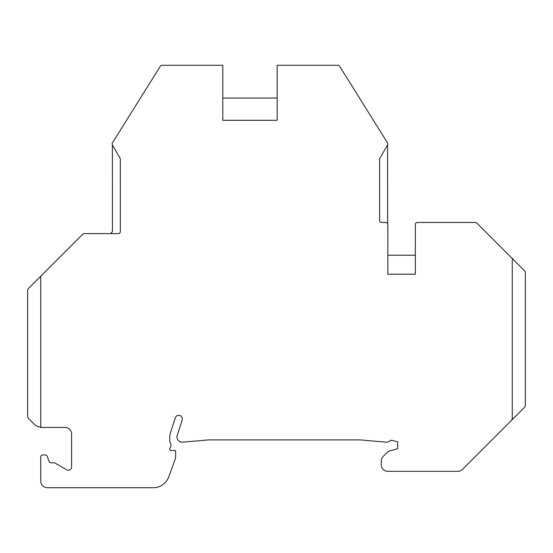 <?xml version="1.0" encoding="UTF-8"?>
<svg xmlns="http://www.w3.org/2000/svg" width="553" height="553" viewBox="0 0 553 553"><rect width="100%" height="100%" fill="white"/><g stroke="black" fill="none" stroke-linecap="round" stroke-linejoin="round"><path stroke-width="0.83" d="M49.099 461.52L47.178 456.246A1.963 1.963 0 0 0 45.332 454.953L42.712 454.953A1.963 1.963 0 0 0 40.749 456.916L40.749 481.145A6.546 6.546 0 0 0 47.295 487.698L153.347 487.698A16.369 16.369 0 0 0 168.734 476.921L174.859 460.089A13.099 13.099 0 0 0 175.654 455.61L175.654 451.352A0.982 0.982 0 0 0 174.582 450.37L171.534 450.64A1.638 1.638 0 0 1 169.757 449.008L169.757 448.808A1.963 1.963 0 0 1 170.193 447.577A3.926 3.926 0 0 0 170.193 442.635A1.963 1.963 0 0 1 169.757 441.405L169.757 436.946A12.443 12.443 0 0 1 170.365 433.096L175.329 417.819A3.601 3.601 0 0 1 179.87 415.51A3.601 3.601 0 0 1 182.179 420.045L177.216 435.322A5.24 5.24 0 0 0 182.656 442.165L208.343 439.911A6.546 6.546 0 0 1 208.91 439.891L359.803 439.891A6.546 6.546 0 0 1 360.376 439.911L386.063 442.165A5.24 5.24 0 0 0 390.086 440.782A1.963 1.963 0 0 1 391.932 440.319L397.648 441.854L397.648 448.732L390.059 450.764A6.546 6.546 0 0 0 387.128 452.458L383.194 456.391A6.546 6.546 0 0 0 381.28 461.015L381.28 464.776A6.546 6.546 0 0 0 387.826 471.322L457.808 471.322A6.546 6.546 0 0 0 462.439 469.407L511.677 420.162A1.963 1.963 0 0 0 512.251 418.773L512.251 258.493L476.81 223.046A1.963 1.963 0 0 0 475.421 222.472L417.294 222.472A1.963 1.963 0 0 0 415.331 224.435L415.331 274.205L387.826 274.205L387.826 224.435A1.963 1.963 0 0 0 385.863 222.472L381.605 222.472A1.963 1.963 0 0 1 379.641 220.509L379.641 159.174A1.963 1.963 0 0 1 379.904 158.193L387.563 144.927A1.963 1.963 0 0 0 387.529 142.902L339.618 66.229A1.963 1.963 0 0 0 337.952 65.302L277.157 65.302L277.157 120.312L222.804 120.312L222.804 65.302L162.001 65.302A1.963 1.963 0 0 0 160.335 66.229L112.425 142.902A1.963 1.963 0 0 0 112.39 144.927L120.049 158.193A1.963 1.963 0 0 1 120.312 159.174L120.312 231.645A1.963 1.963 0 0 1 118.349 233.608L84.125 233.608A1.963 1.963 0 0 0 82.736 234.182L40.749 276.175L40.749 427.448L65.047 427.448A6.546 6.546 0 0 1 71.593 433.994L71.593 466.96A3.277 3.277 0 0 1 66.678 469.794L55.335 463.248A3.277 3.277 0 0 0 53.703 462.813L50.945 462.813A1.963 1.963 0 0 1 49.099 461.52M40.749 427.448L35.558 425.527L28.224 418.199L27.65 416.81L27.65 290.083L28.224 288.694L40.749 276.175M512.251 258.493L524.776 271.011L525.35 272.401L525.35 405.681L524.776 407.07L511.677 420.162L512.251 418.773M415.331 274.205L415.331 255.216L387.826 255.216L387.826 274.205M277.157 120.312L277.157 98.047L222.804 98.047L222.804 120.312M110.489 233.608L112.453 231.645L112.39 144.927M387.653 223.626L387.563 144.927M385.863 222.472L386.671 222.645"/></g></svg>
